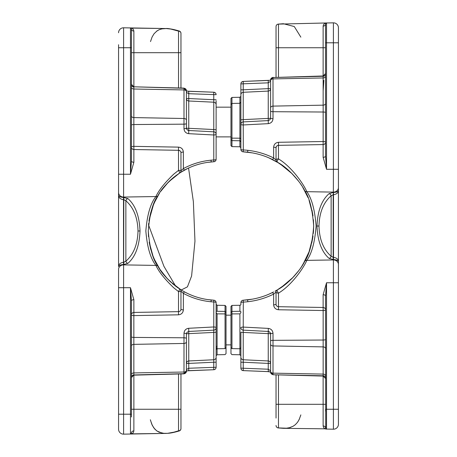 <?xml version="1.0" encoding="UTF-8"?>
<svg xmlns="http://www.w3.org/2000/svg" width="457" height="457" viewBox="0 0 457 457"><rect width="100%" height="100%" fill="white"/><g stroke="black" fill="none" stroke-linecap="round" stroke-linejoin="round"><path stroke-width="0.69" d="M325.561 42.798L325.561 23.958A2.474 2.165 0 0 1 323.128 26.123C323.545 24.027 324.681 22.976 326.532 22.97L333.399 22.85L333.399 42.798L325.561 42.798L325.561 156.111L326.532 169.29L333.399 169.29L333.399 42.798L338.437 42.798L338.437 27.803L338.437 190.335C338.437 192.677 336.786 194.151 333.484 194.751L333.187 194.745L333.484 192.506C336.786 192.208 338.437 191.483 338.437 190.335L338.437 424.245L338.437 409.255L333.399 409.255L333.399 282.757L326.532 282.757L325.561 295.936A2.474 1.2 0 0 0 323.128 294.736L326.532 282.757L326.532 409.255L333.399 409.255L333.399 429.197L326.532 429.077C324.681 429.072 323.545 428.02 323.128 425.924L323.128 376.065M333.233 259.547L333.187 257.302L331.136 256.268L331.136 195.779L333.187 194.745L333.187 257.302L333.484 257.297C336.786 257.897 338.437 259.37 338.437 261.712C338.437 260.564 336.786 259.839 333.484 259.542L329.126 258.433C321.665 251.95 317.615 241.147 316.981 226.026C317.615 210.9 321.659 200.097 329.126 193.619L333.233 192.506M338.437 289.144L338.437 292.303L338.437 289.144M230.974 347.548L231.95 348.617L231.95 313.908L230.974 314.199L230.974 312.491L231.95 311.423L231.95 313.908L239.908 313.862C241.227 312.371 241.227 311.508 239.908 311.28L239.908 305.276A0.988 0.988 0 0 0 240.879 304.282L240.879 302.677A2.474 2.474 0 0 1 243.227 300.209A72.046 69.87 -6.4 0 0 247.614 299.849C256.371 298.849 264.694 296.393 272.589 292.48L273.629 294.108C265.471 298.158 256.868 300.7 247.825 301.729A74.594 72.474 173.6 0 1 243.29 302.1L243.227 330.143L268.248 331.451L243.227 330.143L243.227 359.756A15307.952 15056.779 -161.8 0 0 268.248 360.956L268.248 333.639A15307.952 2623.945 -176.7 0 0 243.227 332.416L240.879 332.216L240.879 368.148A2.474 2.474 0 0 0 243.238 370.621L268.236 371.592M240.302 311.268L231.95 311.423L240.302 311.268M231.95 348.617L239.908 348.76L239.908 354.763L240.879 355.752L240.879 347.137M239.908 348.76L240.828 348.468L240.776 347.137M240.879 143.155L240.879 139.145M240.879 141.75L239.908 140.767L239.908 146.771L240.879 147.765L240.879 149.37L240.879 144.909M239.908 103.288L231.95 103.431L231.95 97.427L239.908 97.284L240.879 96.296L240.879 138.557L239.908 138.185L239.908 97.284L239.908 103.288L240.879 102.305M230.974 311.754L230.974 353.632L230.974 306.401L231.95 305.413L231.95 311.423L230.974 312.405M230.974 98.415L231.95 97.427L231.95 138.14L230.974 137.848L230.974 98.415L230.974 140.293M230.974 139.562L230.974 137.848L230.974 139.562L231.95 140.625L239.908 140.767L239.908 146.771L231.95 146.634L231.95 140.625L231.95 146.634L230.974 145.646L230.974 139.562M230.974 139.642L231.95 140.63L231.95 138.14L239.908 138.185L239.908 140.773L240.496 140.979M270.595 80.695L270.595 79.769L273.006 77.29L273.006 78.901A2.474 1.794 180 0 0 270.595 80.695L270.595 107.903A2.474 1.794 0 0 1 273.006 106.11L323.15 105.161L323.15 76.268A2.474 2.376 180 0 0 325.561 73.897M270.595 371.352A2.474 1.794 0 0 0 273.006 373.146L273.006 374.757L270.595 372.278L270.595 333.924A2.474 0.286 180 0 0 268.248 333.639L268.248 331.451L269.836 332.142L270.595 333.924A2.474 0.583 180 0 1 273.006 333.342C272.726 330.474 271.161 328.829 268.31 328.4L268.248 331.451M269.207 294.062C260.907 297.667 252.247 299.718 243.227 300.209L243.29 302.1A2.474 0.583 0 0 0 240.879 302.677A2.474 2.474 0 0 1 243.227 300.209L252.424 299.152M277.965 24.187A2.474 1.342 82.9 0 1 278.21 24.112A2.474 1.342 82.9 0 1 278.473 24.124A2.474 2.445 180 0 0 276.039 26.569L276.039 77.21M276.856 161.818L276.039 159.984L273.629 157.939L272.589 159.573C264.694 155.654 256.371 153.198 247.614 152.198A72.046 69.87 -173.6 0 0 243.227 151.838L252.447 152.901L243.667 151.867M243.221 360.796L243.29 363.166M272.589 159.573L277.256 162.115A2.474 2.474 0 0 1 276.039 159.984L276.039 147.828A2.474 0.583 0 0 0 273.629 147.245C273.932 144.298 275.554 142.647 278.496 142.293L323.15 141.516L323.128 144.572L278.473 145.349L278.473 158.91C291.509 166.634 303.768 184.245 306.818 191.683C311.765 198.452 314.862 209.906 316.107 226.055C314.85 242.176 311.754 253.612 306.818 260.364C303.768 267.802 291.509 285.414 278.473 293.137A2.474 1.074 180 0 1 276.039 292.063L273.629 294.108L273.629 304.802A2.474 0.583 0 0 0 276.039 304.219L276.039 292.063A2.474 2.474 0 0 1 277.256 289.932C289.492 283.523 301.643 268.162 304.682 261.45C309.423 254.629 312.417 242.827 313.679 226.061C312.428 209.255 309.429 197.435 304.682 190.598C301.643 183.891 289.492 168.524 277.256 162.115L285.511 167.788M278.496 142.293L278.473 145.349A2.474 2.474 0 0 0 276.039 147.828C276.194 146.354 276.999 145.526 278.473 145.349M329.126 193.619A2.474 1.874 51.2 0 1 331.136 195.779C323.385 202.594 319.34 212.676 318.992 226.026C319.34 239.371 323.385 249.453 331.136 256.268A2.474 1.874 -51.2 0 1 329.126 258.433M325.898 428.832L283.369 428.323L278.473 427.923L286.459 428.209L289.39 427.712L293.137 426.238L295.319 424.696L297.507 422.308L299.135 419.6L300.855 414.893M299.501 418.806L297.918 421.72M290.892 427.261L289.629 427.655M286.459 428.209L284.894 428.312M240.879 360.796L240.879 368.148A2.474 2.376 0 0 0 243.221 370.524M240.879 149.37A2.474 0.583 0 0 0 243.29 149.953L243.227 151.838A2.474 2.474 0 0 1 240.879 149.37L240.879 83.899A2.474 2.376 180 0 1 243.221 81.529M244.267 151.901C252.927 152.495 261.238 154.523 269.207 157.985M278.833 163.075L268.682 157.762L278.833 163.075M301.511 266.762L306.127 258.651M311.697 243.073L312.662 238.251M313.679 226.026L313.411 219.726M268.682 294.291L273.663 291.932L268.682 294.291M275.068 291.178L278.239 289.338L275.068 291.178M312.845 237.12L309.041 251.858M308.029 254.429L303.168 264.117M301.746 266.402L300.363 268.459M298.929 270.447L292.28 278.187M292.143 278.324L282.249 286.699M291.417 279.044L292.857 277.599M312.828 214.813L312.982 215.904M313.679 226.192L313.428 232.087M309.058 251.801L302.865 264.614M280.592 287.836L282.769 286.328M280.392 164.08L278.239 162.709M298.929 181.6L292.223 173.809L280.17 163.932L277.25 162.109A2.474 0.628 120.6 0 1 278.473 158.91A2.474 1.074 0 0 0 276.039 159.984A2.474 2.474 0 0 0 277.256 162.115L277.159 162.058M312.834 214.864L309.041 200.189M308.047 197.658L302.625 187.039M301.906 185.902L300.363 183.588M303.185 187.964L307.498 196.361M309.138 200.452L310.514 204.576M311.937 210.049L312.794 214.607M291.109 172.7L298.335 180.818M285.585 284.203L277.256 289.932L281.352 287.322L292.971 277.473L298.958 270.407M298.364 271.19L293.72 276.691M313.005 235.989L312.874 236.915M312.725 237.874L311.903 242.164M311.126 245.323L309.115 251.658M307.492 255.692L303.191 264.077M300.226 268.653L302.163 265.745M309.098 251.698L312.856 237.046M313.673 225.507L313.296 233.504M276.605 161.732L280.33 164.04M280.684 164.274L282.249 165.348M280.501 164.154L280.01 163.829M278.399 162.806L276.411 161.624M276.148 290.578L276.582 290.326M277.273 289.921L277.913 289.538M280.392 287.967L281.049 287.527M280.484 287.91L277.65 289.698M277.627 289.709L275.645 290.858M276.039 418.086L276.039 374.837M325.721 428.62L325.561 295.936M276.039 292.063A2.474 2.474 0 0 1 277.256 289.932A2.474 0.628 59.4 0 0 278.473 293.137L278.473 306.698L323.128 307.475L323.128 294.736M300.855 37.154L294.279 26.535L283.369 23.724L278.473 24.124L278.473 47.745L323.128 47.745L323.128 26.123M276.039 34.829L276.039 26.569A2.474 2.474 0 0 1 278.21 24.112L326.532 22.97L325.561 23.958A0.988 0.988 0 0 1 326.532 22.97L326.532 169.29L323.128 157.311L323.128 144.572A2.474 2.474 0 0 0 325.561 142.098A2.474 0.583 180 0 0 323.15 141.516L323.15 105.161A2.474 1.794 0 0 0 325.561 103.368M338.437 347.531L338.437 341.47M338.437 336.729L338.437 323.31M338.437 318.569L338.437 282.757L333.399 282.757L333.399 259.942A4.953 4.541 -0 0 1 338.437 264.477M338.437 27.803L338.437 39.77L338.437 27.803A4.953 4.953 0 0 0 333.399 22.85A4.953 4.953 0 0 1 338.437 27.803A4.953 4.953 0 0 0 333.399 22.85A4.953 4.953 0 0 1 338.437 27.803A4.953 4.953 0 0 0 333.399 22.85A4.953 4.953 0 0 1 338.437 27.803M338.437 299.341L338.437 298.175L338.437 299.341M273.006 333.342L273.006 340.339L323.15 340.031L323.15 310.532L278.496 309.755L278.473 306.698L323.128 307.475A2.474 2.474 0 0 1 325.561 309.949A2.474 0.583 0 0 1 323.15 310.532L323.128 307.475A2.474 2.474 0 0 1 325.561 309.949M240.879 304.728L240.879 302.677M325.561 378.545L323.15 376.071L273.006 374.757L323.15 375.78L323.15 346.886L273.006 345.938L273.006 340.339A2.474 0.583 180 0 0 270.595 340.922L270.595 363.412A2.474 2.462 -0 0 0 268.248 360.956L268.248 363.412A14640.321 14620.253 90 0 1 243.227 362.224L240.879 362.224M240.879 119.831L243.227 119.631L243.227 121.905L268.248 120.597L268.248 91.092A15307.952 15056.779 -18.2 0 0 243.227 92.291L243.227 119.631A15307.952 2623.945 -3.3 0 0 268.248 118.409A2.474 0.286 0 0 0 270.595 118.123L270.595 107.903M333.399 429.197A4.953 4.953 0 0 0 338.437 424.245A4.953 4.953 0 0 1 333.399 429.197A4.953 4.953 0 0 0 338.437 424.245A4.953 4.953 0 0 1 333.399 429.197M283.363 428.323L278.21 427.935A2.474 1.342 97.1 0 0 278.473 427.923A2.474 1.342 97.1 0 1 278.21 427.935A2.474 1.342 97.1 0 1 277.965 427.861M338.437 187.57A4.953 4.541 180 0 1 333.399 192.111L306.818 191.683A2.474 2.211 151.5 0 1 304.682 190.598M333.353 257.297L333.399 259.942L306.818 260.364A2.474 2.211 -151.5 0 0 304.682 261.45M323.128 425.924A2.474 2.165 0 0 1 325.561 428.089A0.988 0.988 0 0 0 326.532 429.077L326.018 428.923M325.561 76.159A2.474 1.794 0 0 1 323.15 77.953L273.006 78.901L273.006 118.706A2.474 0.583 0 0 1 270.595 118.123L269.99 119.745L268.248 120.597L268.31 123.647L243.29 124.961A2.474 0.583 180 0 1 240.879 124.378A2.474 2.474 137.2 0 1 243.227 121.905A2.474 2.474 0 0 0 240.879 124.378A2.474 2.474 0 0 1 243.227 121.905L243.29 149.953A74.594 72.474 6.4 0 1 247.825 150.319C256.868 151.353 265.471 153.889 273.629 157.939L273.629 147.245M325.561 156.111A2.474 1.2 0 0 1 323.128 157.311M325.561 411.203L325.561 409.255L326.532 409.255L326.532 429.077A0.988 0.988 0 0 1 325.561 428.089M278.473 306.698A2.474 2.474 0 0 1 276.039 304.219M240.879 357.294A2.474 2.468 180 0 0 243.227 359.756L243.25 370.621L269.373 371.672M240.879 89.823L243.227 89.823L243.227 92.291A2.474 2.468 0 0 0 240.879 94.753M268.236 80.455L243.25 81.426L243.227 89.823A14640.321 14620.253 90 0 1 268.248 88.635L270.595 88.635A2.474 2.462 180 0 1 268.248 91.092L268.248 82.831L270.595 81.243M240.879 327.669A2.474 2.474 0 0 0 243.227 330.143A2.474 2.474 0 0 1 240.879 327.669A2.474 0.583 0 0 1 243.29 327.086L268.31 328.4M268.522 331.485A2.474 2.474 0 0 1 269.082 331.645M270.361 332.885A2.474 2.474 0 0 1 270.584 333.73M270.595 370.804L268.248 369.216L268.27 371.695L270.595 372.009L268.27 371.695M268.27 80.358L243.25 81.426A2.474 2.474 0 0 0 240.879 83.899L268.248 82.831L268.27 80.358L270.595 80.186M230.974 104.419L231.95 103.425L230.974 104.499M118.563 411.951L118.563 414.202L118.563 411.951M118.563 266.665C118.563 264.323 120.214 262.849 123.516 262.249L123.516 264.494C120.214 264.792 118.563 265.517 118.563 266.665L118.563 195.288C118.563 196.436 120.214 197.161 123.516 197.458L127.874 198.567C135.335 205.05 139.385 215.853 140.019 230.974C139.385 246.1 135.341 256.903 127.874 263.381L123.601 264.494L123.601 264.889A4.953 4.541 180 0 0 118.563 269.43L118.563 417.23M123.647 262.249L123.813 199.698L123.516 199.703C120.214 199.103 118.563 197.63 118.563 195.288L118.563 44.723M118.563 292.823L118.563 361.573L118.563 292.823M118.563 402L118.563 355.015M118.563 73.583L118.563 59.947M225.067 348.617L225.05 313.908L226.026 314.199L226.026 353.632L226.026 347.548L225.05 348.617L216.447 348.76L216.224 347.137M217.092 313.862C215.773 312.342 215.773 311.48 217.092 311.28L225.05 311.423L225.05 305.413L225.05 311.423L226.026 312.491L226.026 306.401L226.026 312.491L225.05 311.423L225.05 313.908L217.092 313.862L217.092 354.763L216.121 355.752L216.121 361.213L216.121 304.282L217.092 305.276L217.092 311.28L217.092 305.276L216.121 304.282M225.05 311.417L217.092 311.28M230.974 136.883L216.121 136.883L216.121 157.665L216.121 106.201M216.121 154.906L216.121 156.408M216.121 346.549L217.092 346.178M216.121 349.742L216.492 348.977M226.026 312.405L226.026 314.199M230.974 344.875L226.026 344.875L226.026 311.754L226.026 315.164L230.974 315.164M226.026 348.28L226.026 347.389M226.026 312.651L226.026 311.754M186.422 333.644A2.474 2.474 0 0 0 186.405 333.924L186.405 371.267A2.474 2.405 180 0 1 183.994 373.672L133.85 374.951L131.439 377.625M180.961 301.089L180.961 291.189L183.371 293.36A2.474 0.286 118.5 0 1 184.491 291.886C192.848 296.393 201.748 299.101 211.203 300.009A66.299 63.397 5.3 0 0 213.779 300.198L207.632 299.586L213.779 300.198A2.474 2.474 0 0 1 216.121 302.671L216.121 367.257A2.474 2.405 0 0 1 213.767 369.662M180.961 88.035L180.961 33.361L180.961 52.641L179.71 52.698M216.121 157.665L216.121 159.282A2.474 2.474 0 0 1 213.779 161.749L207.632 162.366L213.779 161.749A66.299 63.397 174.7 0 0 211.203 161.944C201.748 162.852 192.848 165.56 184.491 170.067L179.835 172.837L168.787 181.743M184.491 291.886L179.835 289.11A2.474 2.474 0 0 1 180.961 291.189L180.961 309.172A2.474 0.697 180 0 0 183.371 309.869C183.068 312.817 181.446 314.467 178.504 314.822L178.527 291.589L173.631 287.71C164.634 279.056 158.733 271.618 155.928 265.408C150.542 258.673 147.183 247.18 145.84 230.939C147.194 214.733 150.553 203.268 155.928 196.544C158.733 190.335 164.634 182.897 173.631 174.243L178.527 170.364L178.504 147.131C181.446 147.485 183.068 149.136 183.371 152.078L183.371 168.593C192.026 163.926 201.251 161.121 211.037 160.178A68.87 66.042 -5.3 0 1 213.71 159.979A2.474 0.697 180 0 0 216.121 159.282A2.474 2.474 0 0 1 213.779 161.749L213.773 102.197A15307.952 15056.779 18.2 0 0 188.752 100.997L188.752 128.314A15307.952 2623.945 3.3 0 0 213.773 129.537L216.121 129.737L216.121 156.974M178.504 314.822L133.85 315.604L133.872 312.428L178.527 311.651A2.474 2.474 0 0 0 180.961 309.172L180.898 309.732M123.767 197.453L123.813 199.698L125.864 200.732A2.474 1.874 128.8 0 1 127.874 198.567M131.439 416.978L131.439 300.889L130.468 287.71L133.872 299.689L133.872 312.428A2.474 2.474 0 0 0 131.439 314.902A2.474 2.474 0 0 1 133.872 312.428M183.371 152.078A2.474 0.697 -0 0 0 180.961 152.781L180.961 170.764L180.961 152.781A2.474 2.474 0 0 0 178.527 150.302L133.872 149.525L133.872 162.264L130.468 174.243L131.439 161.064A2.474 1.2 180 0 0 133.872 162.264M148.982 221.108L149.136 220.068M149.29 219.166L150.764 212.562L153.026 205.753L156.111 198.966L159.282 193.494M161.275 190.563L163.612 187.484M168.25 182.286L160.636 191.466L166.714 183.897M159.362 193.368L154.1 203.159M153.541 204.473L149.153 219.977L153.055 205.679M179.532 173.037L187.936 168.313L179.807 172.86M154.512 259.713L152.489 254.778M187.936 293.634L183.794 291.497L187.936 293.634M171.741 178.984L179.835 172.837C168.896 180.886 161.624 188.455 158.013 195.539C152.872 202.314 149.622 214.11 148.274 230.934C149.61 247.797 152.861 259.622 158.013 266.414C161.607 273.48 168.879 281.049 179.835 289.11L172.946 284.003M149.182 242.147L153.061 256.28M155.026 260.816L159.499 268.796L166.811 278.159M172.323 283.477L177.784 287.727M159.344 268.556L155.751 262.295L153.106 256.406L150.616 248.848L149.245 242.524M169.913 281.295L166.022 277.302M163.949 274.88L162.829 273.48M165.731 184.982L169.41 181.138M159.019 193.905L159.59 193.014M163.417 187.73L169.421 181.126L163.417 187.73M175.808 175.665L182.372 171.266M181.406 290.104L170.244 281.609M167.593 278.987L160.327 270.036L154.215 259.05L160.327 270.036L167.593 278.987M184.936 292.126L184.377 291.823M166.714 278.056L160.327 270.036M155.032 201.126L152.489 207.17M170.37 180.224L173.911 177.145M169.69 180.869L167.593 182.966M169.913 180.658L171.329 179.355M154.1 258.788L153.546 257.485M148.508 236.669L148.274 231.019M148.514 225.261L148.725 223.09M149.011 220.925L149.136 220.091M170.335 281.695L180.744 289.692M180.744 172.26L174.414 176.745M152.587 206.912L151.273 210.814M180.961 418.863L180.961 409.312M150.347 419.743L151.747 424.142L153.746 427.798L156.534 430.705L159.036 432.179L163.766 433.339L167.616 433.327L173.1 432.408L178.527 430.825A2.474 2.234 -0 0 0 180.961 428.592L180.961 373.917M131.439 433.042A0.988 0.988 0 0 1 130.468 434.03L131.439 433.042A2.474 2.165 180 0 1 133.872 430.877C133.455 432.973 132.319 434.024 130.468 434.03L123.601 434.15A4.953 4.953 0 0 1 118.563 429.197L118.563 414.202L130.468 414.202L130.468 287.71L123.601 287.71L123.601 434.15A4.953 4.953 0 0 1 118.563 429.197A4.953 4.953 0 0 0 123.601 434.15A4.953 4.953 0 0 1 118.563 429.197A4.953 4.953 0 0 0 123.601 434.15M118.563 47.745L123.601 47.745L123.601 27.803A4.953 4.953 0 0 0 118.563 32.755A4.953 4.953 0 0 1 123.601 27.803L130.468 27.923L130.468 47.745L123.601 47.745L123.601 174.243L130.468 174.243L130.468 47.745L131.439 47.745L131.439 28.911L131.439 161.064M156.431 31.327L159.036 29.774M159.225 29.694L162.092 28.842M118.563 192.523L118.563 174.243L118.563 192.523A4.953 4.541 180 0 0 123.601 197.058L123.647 199.703M118.563 298.467L118.563 322.956M118.563 342.527L118.563 352.478L118.563 342.527M118.563 335.181L118.563 308.435M162.086 433.11L157.048 431.077L154.632 428.923L152.352 425.456M152.307 425.364L150.502 420.371M178.527 87.973L178.527 31.127A2.474 1.222 -73.1 0 1 179.207 30.99A2.474 2.474 0 0 1 180.961 33.361A2.474 2.234 180 0 0 178.527 31.127L170.764 29.048L166.268 28.551L162.007 28.86L159.225 29.694L157.048 30.876L154.055 33.744L152.09 37.034L150.502 41.581M131.102 28.168L130.468 27.923C132.319 27.928 133.455 28.98 133.872 31.076L133.872 86.801M216.121 100.74L216.121 129.737M186.405 90.686A2.474 2.405 -0 0 0 183.994 88.281L186.405 90.589L186.405 128.029A2.474 0.697 -0 0 1 183.994 128.725L183.994 88.115L186.405 90.589L186.405 92.377L188.752 93.702L188.724 91.229L186.405 90.966L186.405 90.589L186.405 90.966L188.724 91.229L187.599 91.223M186.405 128.029A2.474 0.286 -0 0 0 188.752 128.314L188.752 130.502L187.164 129.811L186.416 128.223L186.405 98.541A2.474 2.462 180 0 0 188.752 100.997L188.752 98.541A14640.321 14620.253 -90 0 1 213.773 99.729L216.121 99.729M188.752 130.502L213.773 131.81A2.474 2.474 0 0 1 216.121 134.284A2.474 0.697 180 0 1 213.71 134.981L188.69 133.673L188.752 130.502M188.752 331.451L213.773 330.143L188.752 331.451L188.752 360.956A15307.952 15056.779 161.8 0 0 213.773 359.756L213.773 332.416A15307.952 2623.945 176.7 0 0 188.752 333.639A2.474 0.286 180 0 0 186.405 333.924L187.01 332.302L188.752 331.451L188.69 328.28C185.839 328.709 184.274 330.36 183.994 333.227A2.474 0.697 180 0 1 186.405 333.924M127.874 263.381A2.474 1.874 -128.8 0 1 125.864 261.221C133.615 254.406 137.66 244.324 138.008 230.974C137.66 217.629 133.615 207.547 125.864 200.732L125.864 261.221L123.813 262.255L123.767 264.494M179.835 172.837L178.527 170.364A2.474 0.4 -0 0 1 180.961 170.764A2.474 2.474 0 0 1 179.835 172.837A2.474 2.474 0 0 0 180.961 170.764L183.371 168.593A2.474 0.286 61.5 0 0 184.491 170.067M158.013 195.539A2.474 2.205 -149.3 0 1 155.928 196.544L123.601 197.058L123.601 174.243L118.563 174.243M158.013 266.414A2.474 2.205 149.3 0 0 155.928 265.408L123.601 264.889L123.601 287.71L118.563 287.71M180.532 289.795L179.835 289.11A2.474 2.474 0 0 1 180.961 291.189A2.474 0.4 180 0 1 178.527 291.589L179.835 289.11L175.397 285.979M179.207 30.99C171.072 28.642 168.839 28.694 165.948 28.54C167.496 28.243 171.918 29.059 179.207 30.99L179.207 30.99A2.474 1.222 -73.1 0 1 179.647 31.39M179.647 430.563A2.474 1.222 -106.9 0 1 179.207 430.962L179.207 430.962A2.474 1.222 -106.9 0 1 178.527 430.825L178.527 409.255L133.872 409.255L133.872 430.877M165.92 28.54L130.468 27.923A0.988 0.988 0 0 1 131.439 28.911L131.279 28.38M186.405 341.75A2.474 1.708 180 0 1 183.994 343.453L183.994 337.786L133.85 337.415L133.85 315.604A2.474 0.697 0 0 1 131.439 314.902M131.439 147.051A2.474 0.697 180 0 1 133.85 146.349L133.872 149.525A2.474 2.474 0 0 1 131.439 147.051A2.474 2.474 0 0 0 133.872 149.525A2.474 2.474 0 0 1 131.439 147.051M131.439 300.889A2.474 1.2 180 0 1 133.872 299.689M131.439 28.911A2.474 2.165 180 0 0 133.872 31.076M178.527 150.302L179.904 150.747M216.121 332.216L213.773 332.416L213.779 300.198A2.474 2.474 0 0 1 216.121 302.671A2.474 0.697 0 0 0 213.71 301.974A68.87 66.042 -174.7 0 1 211.037 301.774C201.251 300.832 192.026 298.027 183.371 293.36L183.371 309.869M216.121 362.224L213.773 362.224A14640.321 14620.253 -90 0 1 188.752 363.412L186.405 363.412A2.474 2.462 0 0 1 188.752 360.956L188.752 368.251L186.405 369.576M188.747 370.656L213.739 369.736L213.773 359.756A2.474 2.468 180 0 0 216.121 357.294M216.121 104.659A2.474 2.468 0 0 0 213.773 102.197L213.739 92.217L188.747 91.297M213.767 92.291A2.474 2.405 180 0 1 216.121 94.69L216.121 94.69A2.474 2.474 0 0 0 213.745 92.217L188.724 91.229M188.69 328.28L213.71 326.972A2.474 0.697 0 0 1 216.121 327.669A2.474 2.474 -42.8 0 1 213.773 330.143A2.474 2.474 0 0 0 216.121 327.669M188.478 130.468A2.474 2.474 0 0 1 187.918 130.308M186.639 129.068A2.474 2.474 0 0 1 186.416 128.223M186.742 370.833L213.739 369.736A2.474 2.474 0 0 0 216.121 367.257L188.752 368.251L188.724 370.724L186.405 370.987L187.878 370.781M226.026 345.84L226.026 353.632L225.05 354.621L217.092 354.763L217.092 348.76M333.353 194.751L333.399 169.29L338.437 169.29M231.95 305.413L239.908 305.276L239.908 311.274M230.974 353.632L231.95 354.621L239.908 354.763L239.908 313.862M270.595 79.906A2.474 2.376 0 0 1 273.006 77.53L323.15 75.982L325.561 73.503M270.595 372.147A2.474 2.376 180 0 0 273.006 374.517M247.825 301.729L247.614 299.849M247.825 150.319L247.614 152.198M318.992 226.026L316.981 226.026M278.473 374.9L278.473 404.302L325.561 404.302M276.039 404.302L278.473 404.302L278.473 427.923A2.474 2.445 -0 0 1 276.039 425.478A2.474 2.474 0 0 0 278.21 427.935A2.474 2.474 0 0 1 276.039 425.478M270.595 344.144A2.474 1.794 180 0 0 273.006 345.938L273.006 373.146L323.15 374.1A2.474 1.794 0 0 1 325.561 375.888M325.561 348.68A2.474 1.794 0 0 0 323.15 346.886L323.15 340.031A2.474 0.583 0 0 0 325.561 339.448M278.496 309.755C275.554 309.4 273.932 307.75 273.629 304.802M270.595 111.125A2.474 0.583 0 0 0 273.006 111.708L323.15 112.016A2.474 0.583 0 0 1 325.561 112.599M268.31 123.647C271.161 123.219 272.726 121.573 273.006 118.706M273.006 77.53L323.15 76.268M276.039 47.745L278.473 47.745L278.473 77.147M323.128 75.982L323.128 47.745L325.561 47.745M240.879 368.148L268.248 369.216L268.248 363.412L270.595 363.412M333.484 259.542L333.484 192.506M326.018 23.124L326.532 22.97A0.988 0.988 0 0 0 325.561 23.958M325.561 378.15A2.474 2.376 180 0 0 323.15 375.78M186.405 338.483A2.474 0.697 180 0 0 183.994 337.786L183.994 333.227M211.037 301.774L211.203 300.009M211.037 160.178L211.203 161.944M138.008 230.974L140.019 230.974M186.405 120.202A2.474 1.708 0 0 0 183.994 118.5L133.85 117.592L133.85 146.349L178.504 147.131M186.405 123.47A2.474 0.697 -0 0 1 183.994 124.167L133.85 124.538A2.474 0.697 180 0 0 131.439 125.235M131.439 336.718A2.474 0.697 180 0 0 133.85 337.415L133.85 375.151L183.994 373.837L183.994 372.027L133.85 372.929A2.474 1.708 180 0 0 131.439 374.637M186.405 370.319A2.474 1.708 -0 0 1 183.994 372.027L183.994 343.453L133.85 344.361A2.474 1.708 180 0 0 131.439 346.069M183.994 373.672L186.405 371.358L184.125 373.832M188.495 370.667L188.135 370.684M183.994 88.281L133.85 86.801L133.85 117.592A2.474 1.708 180 0 1 131.439 115.884M183.994 128.725C184.274 131.593 185.839 133.244 188.69 133.673M186.405 91.634A2.474 1.708 180 0 0 183.994 89.926L133.85 89.018A2.474 1.708 180 0 1 131.439 87.316M180.961 52.698L131.439 52.698M180.961 428.592A2.474 2.474 0 0 1 179.207 430.962C171.072 433.31 168.839 433.259 165.948 433.413L130.468 434.03L130.468 414.202L131.439 414.202M180.961 409.255L178.527 409.255L178.527 373.98M133.872 375.151L133.872 409.255L131.439 409.255M216.121 94.69L188.752 93.702L188.752 98.541L186.405 98.541M123.516 197.458L123.516 264.494M131.439 377.356A2.474 2.405 0 0 1 133.85 374.951M131.439 84.596A2.474 2.405 -0 0 0 133.85 87.001M216.121 134.284A2.474 2.474 0 0 0 213.773 131.81M231.95 348.622L230.974 347.628M231.95 140.63L239.908 140.773M243.227 151.838L252.424 152.895M283.369 23.724L278.21 24.112M323.15 88.241L323.522 82.751M323.87 80.312L323.15 90.812M313.565 230.128L313.428 232.122M183.994 88.115L133.85 86.801L131.439 84.328M165.92 433.413L130.982 433.876M165.948 28.54L130.982 28.077M213.779 300.198L207.644 299.586M213.779 161.749L207.644 162.366M167.53 433.339L177.013 431.597M165.851 28.54L166.171 28.545M188.552 168.027L193.368 201.686L194.962 241.182L191.603 275.994L187.433 286.847L181.229 289.995M175.648 286.168L163.937 266.334L148.536 224.941M226.026 306.401L225.05 305.413L217.092 305.276M225.05 348.622L226.026 347.628M217.092 354.763L216.121 355.752M216.121 107.172L230.974 107.172"/></g></svg>
